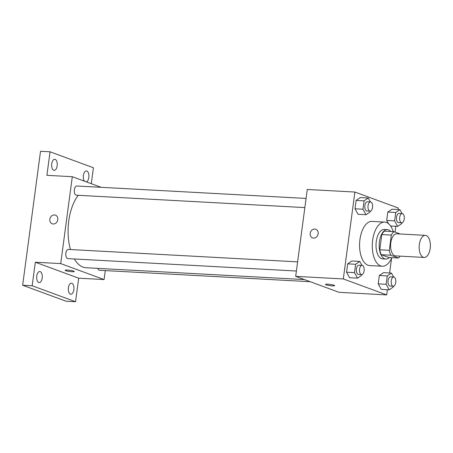 <?xml version="1.0" encoding="UTF-8"?>
<svg xmlns="http://www.w3.org/2000/svg" width="453" height="453" viewBox="0 0 453 453"><rect width="100%" height="100%" fill="white"/><g stroke="black" fill="none" stroke-linecap="round" stroke-linejoin="round"><path stroke-width="0.68" d="M423.323 257.264A11.053 5.589 -86.9 0 1 419.257 245.249A11.053 5.589 -86.9 0 1 425.373 235.362A11.053 5.589 -86.9 0 1 430.35 246.704A11.053 5.589 -86.9 0 1 424.172 257.44A11.053 5.589 -86.9 0 1 423.323 257.264M424.172 257.44L395.594 255.888A11.053 5.589 -86.9 0 1 394.744 255.713A11.053 5.589 -86.9 0 1 390.679 243.697A11.053 5.589 -86.9 0 1 396.794 233.81L425.373 235.362M400.248 233.997L393.963 231.687A14.27 7.214 -86.9 0 0 391.335 235.067L389.303 250.311A14.27 7.214 -86.9 0 0 390.82 255.22L398.425 258.017A14.27 7.214 -86.9 0 0 400.146 256.138M391.335 235.067L381.811 234.552L379.778 249.796L389.303 250.311M390.82 255.22L381.296 254.699L388.901 257.502L398.425 258.017M381.296 254.699A14.27 7.214 -86.9 0 1 379.778 249.796M381.811 234.552A14.27 7.214 -86.9 0 1 384.433 231.166L393.963 231.687M390.854 231.517A14.739 7.452 93.1 0 0 387.468 229.614A14.739 7.452 93.1 0 0 379.438 241.676A14.739 7.452 93.1 0 0 385.871 259.054A14.739 7.452 93.1 0 0 389.444 257.531M385.871 259.054L382.694 258.884A14.739 7.452 -86.9 0 1 381.562 258.646A14.739 7.452 -86.9 0 1 376.267 241.5A14.739 7.452 -86.9 0 1 384.291 229.445L387.468 229.614M391.805 257.661A22.112 11.172 -86.9 0 1 382.292 266.239A22.112 11.172 -86.9 0 1 380.594 265.888A22.112 11.172 -86.9 0 1 372.462 241.857A22.112 11.172 -86.9 0 1 384.693 222.083A22.112 11.172 -86.9 0 1 393.215 231.642M382.292 266.239L369.591 265.554A22.112 11.172 -86.9 0 1 367.893 265.198A22.112 11.172 -86.9 0 1 359.761 241.166A22.112 11.172 -86.9 0 1 371.992 221.392L384.693 222.083M370.424 201.925L368.249 198.001L360.311 197.57L356.137 200.419L355.022 208.782L358.08 214.292L366.018 214.722L370.192 211.874L370.288 211.121M402.083 213.578L399.908 209.654L391.97 209.224L387.796 212.072L386.681 220.435L388.459 223.64L386.681 220.435L394.62 220.866L397.677 226.375L401.845 223.527L401.947 222.774M398.068 209.552L398.272 208.006L354.903 192.044L343.312 278.94L386.681 294.903L387.372 289.71M389.603 272.983L391.579 258.159M395.061 232.089L395.837 226.274M361.964 265.356L359.784 261.432L351.845 261.002L347.678 263.85L346.562 272.213L349.614 277.723L357.553 278.153L361.726 275.305L361.828 274.558M393.623 277.01L391.443 273.085L383.504 272.655L379.331 275.503L378.215 283.867L381.273 289.376L389.212 289.807L393.385 286.959L393.481 286.211M354.903 192.044L307.276 189.462L295.684 276.353L343.312 278.94M313.578 238.119A4.609 3.93 110.2 0 1 312.593 237.921A4.609 3.93 110.2 0 1 310.498 232.242A4.609 3.93 110.2 0 1 315.775 229.275A4.609 3.93 110.2 0 1 318.04 234.388A4.609 3.93 110.2 0 1 313.578 238.119M295.684 276.353L339.048 292.315L386.681 294.903M326.098 284.807A4.609 0.612 7.6 0 1 325.503 284.416A4.609 0.612 7.6 0 1 330.146 284.416A4.609 0.612 7.6 0 1 334.631 285.633A4.609 0.612 7.6 0 1 331.2 285.769A4.609 0.612 7.6 0 1 326.098 284.807M312.593 237.921A4.609 3.93 110.2 0 1 310.498 232.242A4.609 3.93 110.2 0 1 315.775 229.275M304.461 279.586L86.047 267.729A39.654 20.04 -86.9 0 1 83.001 267.094A39.654 20.04 -86.9 0 1 74.366 258.98M70.453 249.541A39.654 20.04 -86.9 0 1 78.307 195.3M97.797 268.369A4.609 2.327 93.1 0 0 99.547 270.277L310.248 281.715M304.858 207.593L76.353 195.192A4.609 2.327 -86.9 0 1 75.996 195.118A4.609 2.327 -86.9 0 1 74.303 190.113A4.609 2.327 -86.9 0 1 76.851 185.996L306.081 198.437M296.392 271.024L67.888 258.623A4.609 2.327 -86.9 0 1 67.531 258.55A4.609 2.327 -86.9 0 1 65.838 253.544A4.609 2.327 -86.9 0 1 68.386 249.427L297.615 261.868M101.115 187.31L72.31 176.71L60.719 263.601L104.082 279.563L105.283 270.588M60.719 263.601L35.317 262.225L32.174 285.758L22.65 285.237L40.527 151.279L50.051 151.795L46.908 175.328L72.31 176.71M53.211 223.992A4.609 3.93 110.2 0 1 52.22 223.788A4.609 3.93 110.2 0 1 50.13 218.108A4.609 3.93 110.2 0 1 55.408 215.141A4.609 3.93 110.2 0 1 57.673 220.26A4.609 3.93 110.2 0 1 53.211 223.992M22.65 285.237L66.019 301.205L75.543 301.721L78.68 278.187L104.082 279.563M91.291 183.697L93.414 167.763L50.051 151.795M35.317 262.225L78.68 278.187M65.73 270.679A4.609 0.612 7.6 0 1 65.136 270.282A4.609 0.612 7.6 0 1 69.779 270.288A4.609 0.612 7.6 0 1 74.264 271.506A4.609 0.612 7.6 0 1 70.827 271.641A4.609 0.612 7.6 0 1 65.73 270.679M52.225 223.788A4.609 3.93 110.2 0 1 50.13 218.108A4.609 3.93 110.2 0 1 55.408 215.141M57.163 165.809A5.527 2.792 -86.9 0 1 54.156 170.334A5.527 2.792 -86.9 0 1 51.665 164.66A5.527 2.792 -86.9 0 1 54.756 159.292A5.527 2.792 -86.9 0 1 57.163 165.809M84.468 181.183A5.527 2.792 -86.9 0 1 83.494 174.903A5.527 2.792 -86.9 0 1 86.415 170.945A5.527 2.792 -86.9 0 1 88.822 177.463A5.527 2.792 -86.9 0 1 86.404 181.896M42.191 278.046A5.527 2.792 -86.9 0 1 39.179 282.57A5.527 2.792 -86.9 0 1 36.687 276.896A5.527 2.792 -86.9 0 1 39.779 271.528A5.527 2.792 -86.9 0 1 42.191 278.046M73.85 289.699A5.527 2.792 -86.9 0 1 70.838 294.224A5.527 2.792 -86.9 0 1 68.346 288.55A5.527 2.792 -86.9 0 1 71.438 283.182A5.527 2.792 -86.9 0 1 73.85 289.699M32.174 285.758L75.543 301.721M391.443 273.085L387.27 275.934L386.154 284.297L389.212 289.807M393.255 286.217L390.078 286.047A4.609 2.327 -86.9 0 1 389.722 285.973A4.609 2.327 -86.9 0 1 388.028 280.968A4.609 2.327 -86.9 0 1 390.577 276.845L393.753 277.021A4.609 2.327 -86.9 0 1 395.826 281.743A4.609 2.327 -86.9 0 1 393.255 286.217A4.609 2.327 -86.9 0 1 392.898 286.143A4.609 2.327 -86.9 0 1 391.205 281.137A4.609 2.327 -86.9 0 1 393.753 277.021M383.504 272.655L379.331 275.503L387.27 275.934M379.331 275.503L378.215 283.867L386.154 284.297M378.215 283.867L381.273 289.376M399.908 209.654L395.735 212.502L394.62 220.866M401.715 222.785L398.544 222.616A4.609 2.327 -86.9 0 1 398.187 222.542A4.609 2.327 -86.9 0 1 396.494 217.536A4.609 2.327 -86.9 0 1 399.042 213.414L402.213 213.59A4.609 2.327 -86.9 0 1 404.291 218.312A4.609 2.327 -86.9 0 1 401.715 222.785A4.609 2.327 -86.9 0 1 401.364 222.712A4.609 2.327 -86.9 0 1 399.665 217.706A4.609 2.327 -86.9 0 1 402.213 213.59M391.97 209.224L387.796 212.072L395.735 212.502M387.796 212.072L386.681 220.435M390.588 225.99L397.677 226.375M359.784 261.432L355.611 264.28L354.495 272.644L357.553 278.153M361.596 274.563L358.419 274.393A4.609 2.327 -86.9 0 1 358.068 274.32A4.609 2.327 -86.9 0 1 356.369 269.314A4.609 2.327 -86.9 0 1 358.918 265.192L362.094 265.367A4.609 2.327 -86.9 0 1 364.167 270.09A4.609 2.327 -86.9 0 1 361.596 274.563A4.609 2.327 -86.9 0 1 361.239 274.49A4.609 2.327 -86.9 0 1 359.546 269.484A4.609 2.327 -86.9 0 1 362.094 265.367M351.845 261.002L347.678 263.85L355.611 264.28M347.678 263.85L346.562 272.213L354.495 272.644M346.562 272.213L349.614 277.723M368.249 198.001L364.076 200.849L362.961 209.212L366.018 214.722M370.061 211.132L366.885 210.962A4.609 2.327 -86.9 0 1 366.528 210.888A4.609 2.327 -86.9 0 1 364.835 205.883A4.609 2.327 -86.9 0 1 367.383 201.761L370.56 201.936A4.609 2.327 -86.9 0 1 372.632 206.659A4.609 2.327 -86.9 0 1 370.061 211.132A4.609 2.327 -86.9 0 1 369.705 211.058A4.609 2.327 -86.9 0 1 368.012 206.053A4.609 2.327 -86.9 0 1 370.56 201.936M360.311 197.57L356.137 200.419L364.076 200.849M356.137 200.419L355.022 208.782L362.961 209.212M355.022 208.782L358.08 214.292"/></g></svg>
